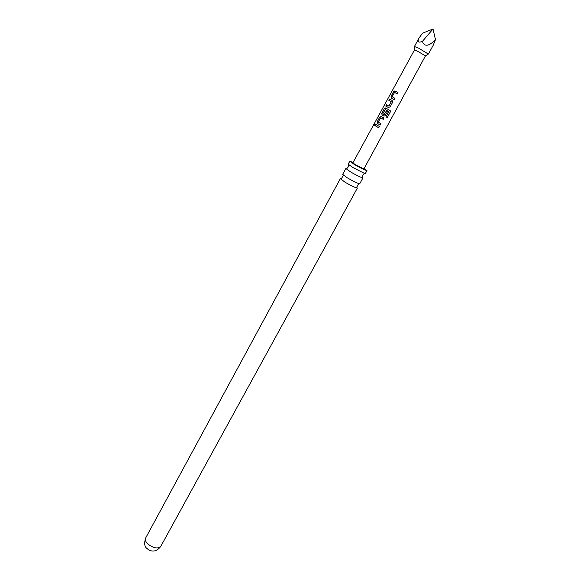 <?xml version="1.0" encoding="UTF-8"?>
<svg xmlns="http://www.w3.org/2000/svg" width="580" height="580" viewBox="0 0 580 580"><rect width="100%" height="100%" fill="white"/><g stroke="black" fill="none" stroke-linecap="round" stroke-linejoin="round"><path stroke-width="0.87" d="M374.267 124.359L374.934 123.736L375.006 124.809L374.245 125.381L374.267 124.359M374.245 125.381L375.079 123.816M347.181 177.741C351.958 180.561 355.808 182.497 358.723 183.563L359.767 183.693L362.986 177.828C361.398 177.734 357.207 175.725 350.4 171.818L345.854 168.49L342.664 174.37L347.181 177.741M349.791 161.211L348.196 164.169L352.77 167.46L364.407 173.376L365.349 173.522L366.966 170.578C365.414 170.411 361.224 168.381 354.387 164.481L349.791 161.211L353.133 162.385M417.803 51.337L425.466 55.905L363.899 168.903L355.823 164.988L352.857 162.879L414.49 49.923L417.803 51.337M395.944 91.43L397.952 92.51L397.227 93.829L394.567 92.387L392.123 96.693L394.813 98.266L394.103 99.579L391.283 98.049L391.05 96.338L393.552 91.734L394.813 90.93L395.944 91.43M391.283 99.978L392.152 100.449L392.616 102.29L390.123 106.879L388.325 107.481L385.765 106.075L386.468 104.77L388.868 106.082L391.304 101.804L388.861 100.362L389.579 99.049L391.283 99.978M386.642 108.482L390.354 110.867L390.275 112.049L387.288 117.515L385.983 116.812L388.803 111.657L385.2 109.569L382.786 113.825L384.156 114.695L386.309 110.954L387.527 111.621L384.946 115.877L383.685 115.942L382.032 115.028L381.792 113.31L384.286 108.764L385.453 107.967L386.642 108.482M382.024 116.943L384.003 118.037L383.3 119.335L380.668 117.878L378.262 122.112L380.929 123.707L380.233 125.004L377.442 123.453L377.217 121.742L379.675 117.203L380.821 116.413L382.024 116.943M377.435 125.367L379.436 126.476L378.718 127.759L375.057 125.693L375.767 124.41L377.435 125.367M414.504 46.523L418.695 48.191L428.315 54.049M435.486 39.628L433.013 29L422.53 33.191L418.985 38.106C417.23 41.854 418.361 42.963 422.37 41.434C424.546 47.045 428.917 46.444 435.486 39.628L433.057 45.566L428.417 54.027M160.783 546.36L357.418 187.971C355.794 187.956 351.596 185.992 344.825 182.076L340.344 178.662L145.609 538.088C144.84 539.806 145.631 541.814 147.972 544.098C153.606 548.274 157.876 549.028 160.783 546.36C155.454 553.581 149.495 550.942 147.001 548.484C144.5 546.788 144.036 543.322 145.609 538.088M364.168 168.41L366.966 170.578M433.013 29L422.37 41.434M378.718 127.752L375.057 125.693M375.188 125.758L375.891 124.482M380.233 125.004L377.544 123.504L377.217 121.742M383.3 119.335L380.668 117.878M377.341 121.807L379.675 117.203M379.798 117.269L381.314 116.544M385.2 109.569L388.803 111.657M389.709 110.164L390.297 110.831L390.217 112.013L387.288 117.515M387.23 117.479L385.983 116.805M383.692 115.949L382.126 115.079L381.923 113.375L384.286 108.764M384.417 108.83L385.939 108.09M386.36 110.983L384.156 114.695M388.991 100.427L389.579 99.049M389.702 99.122L392.152 100.449M388.868 106.082L391.304 101.804M391.355 101.834L389.651 100.782M388.325 107.481L385.765 106.075M385.888 106.14L386.599 104.835M391.384 98.1L391.05 96.338M393.486 97.541L394.813 98.266M391.181 96.41L393.675 91.807L395.132 90.995M395.234 91.053L397.952 92.517M358.723 183.563L356.743 187.13M364.407 173.376L362.986 175.037L362.348 177.088M348.819 164.879L348.203 166.968L346.818 168.62M343.345 175.182L341.417 178.778M425.466 55.876L428.417 53.983M414.475 46.422L418.985 38.106M414.519 49.909L414.504 46.4"/></g></svg>
